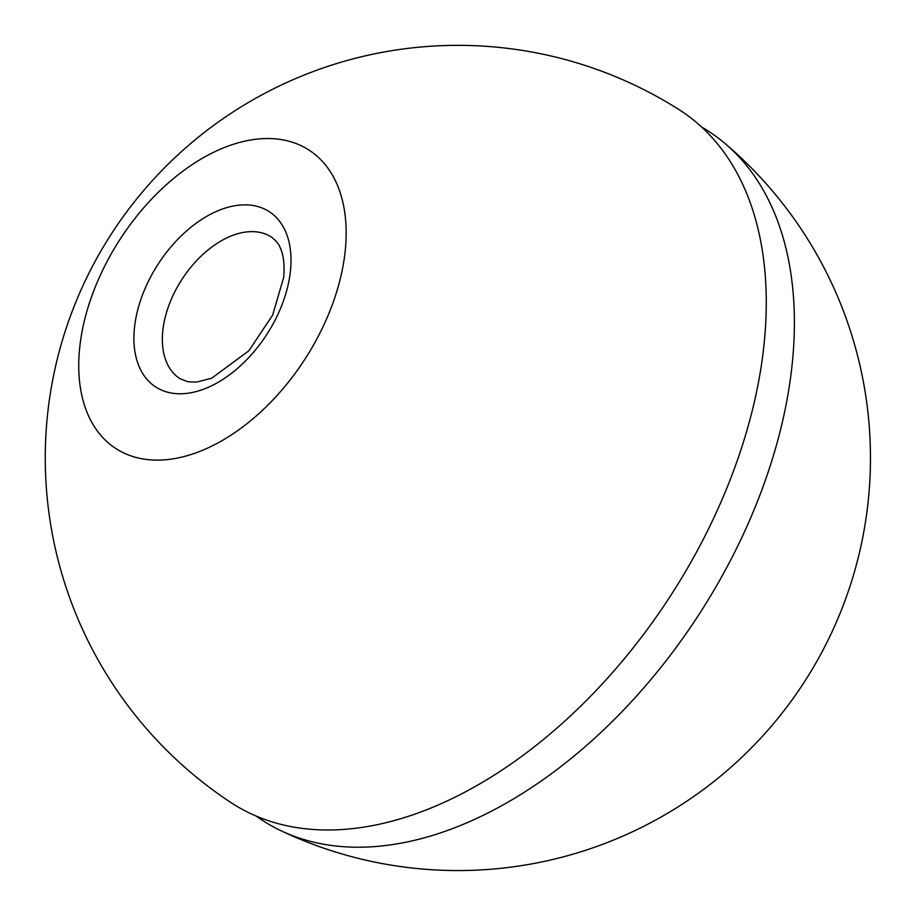 <?xml version="1.0" encoding="UTF-8"?>
<svg xmlns="http://www.w3.org/2000/svg" width="915" height="915" viewBox="0 0 915 915"><rect width="100%" height="100%" fill="white"/><g stroke="black" fill="none" stroke-linecap="round" stroke-linejoin="round"><path stroke-width="1.37" d="M345.218 250.779A177.762 110.177 -57.1 0 0 159.816 190.812A177.762 110.177 -57.1 0 0 132.378 456.368A177.762 110.177 -57.1 0 0 345.218 250.779M764.082 344.051A412.608 255.72 -57.1 0 0 678.747 109.434A412.619 412.619 0 0 0 111.367 233.954A412.619 412.619 0 0 0 230.752 802.444A412.608 255.72 -57.1 0 0 553.564 731.028A412.608 255.72 -57.1 0 0 764.082 344.051M701.576 126.991A410.458 254.393 122.9 0 1 725.057 143.529A410.458 254.393 122.9 0 1 699.289 614.022A410.458 254.393 122.9 0 1 280.859 830.671A410.458 254.393 122.9 0 1 256.131 816.054M271.503 237.099A84.294 52.247 -57.1 0 0 233.245 235.189A84.294 52.247 -57.1 0 0 169 305.061A84.294 52.247 -57.1 0 0 179.969 378.684L188.01 381.784L196.473 382.104L211.617 378.25L248.857 350.788L272.647 315.103L283.696 277.314C284.771 264.298 283.501 254.233 279.91 247.142C279.212 244.534 276.41 241.194 271.503 237.099M290.455 270.806A104.424 64.713 -57.1 0 0 181.536 235.578A104.424 64.713 -57.1 0 0 165.421 391.574A104.424 64.713 -57.1 0 0 290.455 270.806M280.859 830.671A412.619 412.619 0 0 0 725.057 143.529"/></g></svg>

